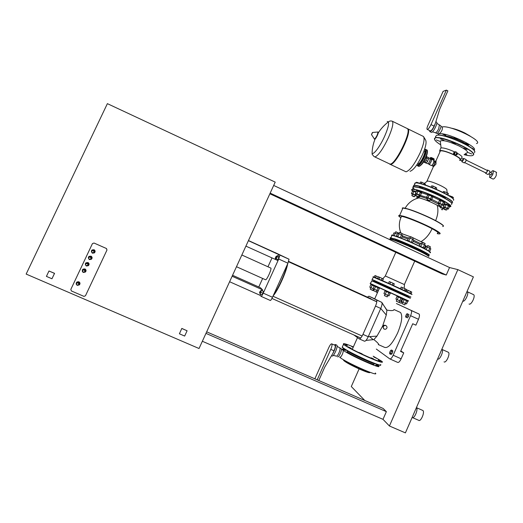 <?xml version="1.0" encoding="UTF-8"?>
<svg xmlns="http://www.w3.org/2000/svg" width="523" height="523" viewBox="0 0 523 523"><rect width="100%" height="100%" fill="white"/><g stroke="black" fill="none" stroke-linecap="round" stroke-linejoin="round"><path stroke-width="0.78" d="M343.31 359.621L343.421 359.752C345.951 361.87 351.633 364.93 360.458 368.924C365.74 371.225 369.068 372.402 370.428 372.454M343.519 360.053L343.689 360.504C346.089 362.537 351.548 365.485 360.079 369.349C366.76 372.226 370.042 373.245 369.918 372.409M347.22 351.208L347.455 350.855C350.129 352.901 355.803 355.888 364.485 359.817C370.565 362.465 373.958 363.655 374.677 363.393M347.004 351.698C349.573 353.718 355.267 356.732 364.086 360.733C371.559 363.956 374.886 364.995 374.069 363.851M342.676 349.861L342.846 349.939C344.324 350.94 340.957 358.405 339.636 357.098C343.82 361.504 380.567 377.874 375.305 372.997M339.708 347.998L339.845 348.083C340.264 348.854 339.963 350.469 338.943 352.927C337.786 355.333 336.884 356.405 336.237 356.13L333.314 355.326M341.035 348.599L341.231 348.691C342.454 349.619 338.682 358.033 337.623 356.745M334.204 344.945L335.42 344.52C335.982 346.474 335.08 349.521 332.733 353.659L324.724 367.166L318.782 380.509M336.564 345.01L336.812 345.134C338.407 346.344 333.354 357.595 331.987 355.875M347.252 352.339L349.22 353.378L347.252 352.339M356.902 357.542L359.916 359.007L356.902 357.542M368.8 362.916L371.977 364.335L368.8 362.916M375.658 365.165L378.024 366.113L375.658 365.165M345.559 350.41L343.173 349.462L345.559 350.41M317.2 379.822L330.771 349.384C331.935 346.572 332.295 344.749 331.844 343.899C331.131 343.591 330.124 344.807 328.817 347.547L314.866 378.809M334.818 345.213L335.06 345.324C335.518 346.174 335.165 348.004 334.001 350.809L332.733 353.659M346.716 350.181C343.062 348.906 341.715 348.769 342.657 349.769L342.827 349.926C347.102 354.11 383.817 370.5 378.456 365.845L375.154 363.57M406.181 317.258L407.489 317.853L408.522 316.356L408.94 314.565L407.025 313.676L406.005 315.166L405.58 316.958L406.181 317.258L407.208 315.761L408.522 316.356M407.208 315.761L407.626 313.97L408.94 314.565M407.626 313.97L407.025 313.676M389.707 353.836L391.021 354.424L391.936 353.81L392.773 351.894L392.708 350.606L391.387 350.018L390.478 350.632L389.642 352.541L389.707 353.836L390.609 353.221L391.936 353.81M390.609 353.221L391.452 351.306L392.773 351.894M391.452 351.306L391.387 350.018M269.875 193.778L442.157 273.882L446.263 275.033L449.545 267.541L273.692 185.443M446.263 275.033L270.169 193.131M206.677 331.83L383.111 408.443L386.366 411.647L205.97 333.373M202.355 341.271L382.999 419.335L386.366 411.647M107.378 103.646L275.209 182.122L199.034 348.514L26.15 274.078L107.378 103.646M71.403 290.971L70.814 289.428L92.434 243.613L94.022 243.032L106.502 248.543L106.98 250.033L85.478 295.75L84 296.397L71.403 290.971L70.814 289.428L92.434 243.613L94.022 243.032L106.398 248.49L106.98 250.033L85.478 295.75L84 296.397L71.403 290.971M48.979 270.992L54.503 273.385L51.954 278.772L46.423 276.386L48.979 270.992L54.569 273.339L51.954 278.772M181.827 328.496L187.097 330.778L184.665 336.067L179.396 333.792L181.821 328.424L187.097 330.778M181.821 328.424L179.396 333.792M77.358 285.336C80.058 285.035 80.555 283.871 78.842 281.851L78.738 281.812C76.868 281.603 76.031 282.413 76.214 284.231M78.816 284.754C79.686 283.845 79.607 283.041 78.587 282.328L76.816 282.806M79.418 284.852C80.333 283.643 80.163 282.623 78.895 281.805L76.744 282.198M82.895 272.182L83.327 272.431C86.086 272.228 86.615 271.084 84.909 268.992L84.896 268.985C82.758 268.77 81.948 269.678 82.457 271.705M84.857 271.901C85.752 270.999 85.687 270.188 84.661 269.456L82.941 269.861M85.419 272.052C86.4 270.842 86.243 269.803 84.955 268.946L82.876 269.273M92.368 253.165C95.068 253.073 95.65 251.955 94.101 249.811L93.977 249.752C91.264 249.857 90.695 250.981 92.27 253.119L92.368 253.165M93.852 252.701C94.8 251.864 94.794 251.047 93.826 250.256L92.14 250.484M94.356 252.923C95.441 251.792 95.369 250.739 94.14 249.778L92.1 249.922M89.348 259.578C92.081 259.46 92.643 258.329 91.035 256.192L90.956 256.159C88.21 256.29 87.655 257.421 89.296 259.552L89.348 259.578M90.858 259.094C91.793 258.231 91.76 257.414 90.767 256.643L89.067 256.937M91.388 259.29C92.434 258.127 92.329 257.081 91.08 256.159L89.021 256.368M86.321 265.991C89.08 265.847 89.629 264.71 87.969 262.585L87.936 262.572C85.157 262.723 84.621 263.867 86.315 265.991L86.321 265.991M87.857 265.494C88.773 264.605 88.727 263.795 87.707 263.043L86.007 263.396M88.407 265.664C89.42 264.475 89.289 263.435 88.014 262.546L85.949 262.814M388.968 295.9L390.289 293.292L386.353 291.488L384.993 290.88L383.947 293.612L388.968 295.9L383.947 293.612M390.289 293.285L390.531 292.756L386.595 290.945L385.235 290.337L384.993 290.88M387.17 296.861L384.366 295.58L387.216 296.881L387.87 295.397M393.531 285.604L394.303 283.858L390.616 282.139L389.282 281.583L388.504 283.335M389.818 283.93L390.616 282.139M392.342 285.068L393.133 283.283M390.151 293.226L388.968 292.677L387.785 295.351M388.968 292.677L386.451 291.533L385.268 294.207M386.451 291.533L385.131 290.945M378.044 290.938L379.352 288.363L375.429 286.558L374.122 285.976L373.082 288.676L378.044 290.938L373.082 288.676M379.613 287.781L379.358 288.356L379.593 287.827L374.357 285.447M377.534 292.468L373.487 290.625L376.312 291.906L376.959 290.448M382.588 280.701L383.333 279.021L379.659 277.314L378.371 276.772L377.593 278.524M378.874 279.079L379.659 277.314M381.378 280.171L382.15 278.439M379.221 288.297L378.018 287.735L376.841 290.389M378.018 287.735L375.527 286.604L374.35 289.252M375.527 286.604L374.252 286.042M371.029 287.768L372.186 285.166L374.233 286.094L372.088 285.12L370.807 284.545L369.787 287.205L374.154 289.199L369.787 287.205M374.331 285.499L371.042 284.022L370.807 284.545M372.742 290.494L370.186 289.121L372.964 290.383L373.599 288.944M372.186 285.166L370.944 284.61M374.252 277.17L374.998 275.497L378.299 276.948M375.527 277.654L376.253 276.02M402.076 298.672L400.932 298.136L399.749 300.81L395.878 299.051L399.801 300.843L400.899 301.34L402.22 298.744L397.055 296.397M402.22 298.738L402.455 298.202L398.559 296.41L397.16 295.783L396.918 296.325M400.984 303.157L396.401 301.281L399.154 302.32L399.801 300.843M400.932 298.136L398.415 296.992L397.232 299.666M398.415 296.992L397.055 296.391L395.878 299.051M400.899 301.34L399.749 300.81M405.43 291.082L406.208 289.317L405.07 288.761L401.187 287.049L400.428 288.755M401.775 289.382L402.553 287.617M404.286 290.546L405.07 288.761M398.859 302.399L401.023 303.177L401.657 301.738L402.645 302.189L399.788 300.882L401.657 301.738M406.051 289.683L406.731 289.99M402.71 299.097L402.03 298.79L402.71 299.097M402.802 298.502L402.403 298.326M406.534 303.935L407.835 301.366L403.998 299.601L402.592 298.979L401.572 301.673L406.534 303.935L401.572 301.673M407.835 301.359L408.071 300.836L404.233 299.071L402.828 298.443L402.592 298.979M404.769 304.876L401.984 303.608L404.809 304.896L405.449 303.438M411.013 293.769L411.764 292.063L410.66 291.52L406.802 289.82L406.11 291.396M407.45 292.03L408.169 290.396M409.908 293.213L410.66 291.52M407.692 301.3L406.574 300.777L405.41 303.418M406.574 300.777L404.089 299.646L402.926 302.281M404.089 299.646L402.73 299.045M447.158 192.699L446.845 190.039C447.204 189.313 445.04 187.783 440.346 185.449C434.731 182.841 430.468 181.363 427.559 181.017L426.696 181.664M435.966 161.391L436.012 164.032L433.593 166.582L432.717 166.19M466.058 153.193C469.425 152.605 467.098 150.199 459.07 145.982C449.185 141.504 442.922 139.85 440.288 141.027L440.405 142.053M432.462 165.732L432.783 166.183C434.463 164.758 435.299 163.052 435.299 161.071L434.776 161.143M434.155 160.764L433.77 163.006L431.841 165.438L432.717 165.856C433.227 166.007 433.913 165.216 434.77 163.49L435.031 161.267M433.907 160.391L433.606 162.862C432.691 164.732 431.939 165.621 431.351 165.536M431.024 159.319L431.54 159.24L431.096 161.646C430.141 163.575 429.383 164.457 428.821 164.294L428.71 163.915M431.272 159.443L430.998 161.659C430.141 163.392 429.461 164.183 428.958 164.039L428.082 163.607M433.443 160.162L433.044 159.391L431.854 159.103M433.462 160.175L431.841 159.391M430.148 158.561L429.834 161.032C428.88 162.967 428.128 163.849 427.566 163.692L426.042 162.954M426.33 157.037L427.108 156.88L428.782 157.698L427.677 161.3L426.467 162.895L425.722 162.993L424.048 162.182L424.101 161.679M427.108 156.88L425.997 160.483L424.794 162.084L424.048 162.182M428.638 159.142L426.958 158.325M427.677 161.3L425.997 160.483M426.467 162.895L424.794 162.084M389.661 164.15L390.616 164.392C396.127 164.627 412.085 132.149 408.018 128.926L407.378 128.54M410.045 171.328C413.647 170.034 417.818 164.431 422.564 154.52C425.657 147.296 426.69 142.518 425.676 140.171L423.467 136.49L422.577 136.052M374.834 156.946L390.112 164.15C395.597 164.379 411.555 131.92 407.515 128.678L406.691 128.272M390.956 163.856C396.212 163.725 411.019 134.045 407.933 129.743M387.21 121.499L388.393 121.911C389.112 124.069 387.876 128.802 384.693 136.117C380.254 146.146 373.631 155.05 372.088 153.259L372.193 154.39L374.089 156.586L375.089 156.92C378.652 155.239 383.117 148.767 388.491 137.503C392.217 128.9 393.544 123.5 392.472 121.316C390.982 120.695 389.628 120.898 388.393 121.911C384.144 125.141 380.639 129.011 377.894 133.522M424.506 150.918C426.199 152.219 420.427 163.961 418.119 163.928M376.939 290.487L378.168 291.043L376.939 290.487M377.456 292.645L376.129 291.945M409.672 246.176L418.688 250.425L409.672 246.176M385.379 276L404.462 284.597L404.207 288.369M377.018 282.753L377.227 281.812L389.557 287.304L391.302 288.127L390.746 288.905M377.011 281.884L377.364 281.969M376.985 281.871L374.03 280.544M391.119 288.062L403.22 293.58L402.664 294.364M405.848 294.933L408.646 296.201M403.03 293.54L405.639 294.828M398.598 241.711L406.835 244.947L398.598 241.711L398.912 241.011M440.039 151.677L440.412 150.846C443.033 150.604 447.525 151.945 453.879 154.88C459.129 157.573 461.116 159.28 459.841 160.005L460.207 159.175M456.54 153.252L456.03 154.409M456.769 154.769L457.279 153.939M457.331 154.069L456.971 154.762M461.855 160.679L461.816 161.718L463.424 159.966L463.666 158.384L462.724 158.985M461.92 161.77L464.287 162.928L465.901 161.176L466.039 159.541M464.908 162.699L485.86 172.936L487.109 171.649L487.175 170.413M485.527 172.767L485.625 173.348L487.292 171.636L487.495 170.04L486.841 170.243M485.743 173.401L488.077 174.545L489.75 172.832L489.835 171.184M489.077 173.976L490.992 174.917L491.836 174.061L491.868 173.237M489.901 174.381L489.6 177.389C490.541 177.689 491.659 176.558 492.954 173.982L493.339 170.786C492.731 170.439 491.882 171.073 490.777 172.701M489.829 177.506L492.856 178.984C493.81 179.291 494.935 178.153 496.229 175.584L496.366 172.27M460.835 160.182L462.28 160.888L463.149 159.195M453.618 152.886L453.768 153.514L454.389 152.115L453.618 152.886M454.389 152.115L454.977 152.402L454.827 153.082L454.363 153.801L453.461 153.566M454.363 153.801L453.768 153.514M454.827 153.082L454.239 152.788M456.572 153.18L457.285 153.533L457.135 154.207L456.664 154.932L455.879 154.743M456.363 153.834L457.135 154.207M455.951 154.579L456.664 154.932M439.863 152.082L439.732 150.519C442.334 150.245 446.917 151.572 453.461 154.507L454.402 154.37L455.755 155.03L456.919 152.402L455.566 151.742L454.624 151.892C448.074 148.957 443.491 147.636 440.882 147.937L440.477 148.846M461.665 157.743C462.992 157.083 461.332 155.475 456.684 152.919M453.807 153.736L453.461 154.507M455.566 151.742L454.402 154.37M455.755 155.03L454.807 155.168C459.965 157.894 461.874 159.613 460.528 160.319L459.665 160.411M415.994 192.144L412.51 191.17M416.223 191.621L412.634 190.542M411.856 195.517L414.595 196.707M412.484 194.098L415.229 195.288L414.634 196.628M413.706 196.635L411.934 195.707L413.706 196.635M415.739 193.798L415.236 194.935L412.791 193.863L411.438 193.588L412.392 194.288M415.968 192.196L413.928 191.307L412.791 193.863M413.928 191.307L412.569 191.039L411.438 193.588M415.144 195.478L415.857 195.628M415.844 195.38L415.236 194.935M416.203 182.873L416.478 182.252L419.891 183.377M417.629 182.991L417.851 182.488M421.427 193.222L421.59 193.229C421.688 192.856 420.433 192.163 417.831 191.137L416.465 191.072M421.656 193.072L421.819 192.699C421.924 192.333 420.669 191.634 418.067 190.614L416.589 190.437M415.805 195.491L418.59 196.694M416.439 194.046L419.23 195.256L418.629 196.615M417.681 196.628L415.883 195.68L417.681 196.628M419.145 195.452L420.329 195.694L421.486 193.098L420.407 192.287L419.25 194.896L416.766 193.811L415.373 193.53L416.347 194.249M420.407 192.287L417.923 191.209L416.766 193.811M417.923 191.209L416.53 190.934L415.373 193.53M420.329 195.694L419.25 194.896M425.094 184.965L425.454 184.155L421.904 182.252L420.499 182.004L419.864 183.436M421.224 183.782L421.904 182.252M423.839 184.554L424.388 183.325M432.691 197.158L432.854 197.164C432.966 196.792 431.71 196.092 429.082 195.066L427.664 194.994M432.926 197.001L433.09 196.628C433.201 196.262 431.946 195.563 429.318 194.536L427.788 194.347M427.003 199.453L429.828 200.669M427.644 197.995L430.468 199.211L429.86 200.584M428.893 200.59L427.082 199.649L428.893 200.59M430.383 199.407L431.586 199.655L432.743 197.034L431.684 196.23L430.521 198.858L428.01 197.766L426.572 197.472L427.553 198.204M431.684 196.23L429.174 195.131L428.01 197.766M429.174 195.131L427.729 194.85L426.572 197.472M431.586 199.655L430.521 198.858M436.189 189.261L436.744 187.999L433.181 186.083L431.73 185.822L431.135 187.169M432.469 187.698L433.181 186.083M434.999 188.751L435.698 187.175M444.419 202.767L444.583 202.774C444.7 202.414 443.458 201.721 440.85 200.701L439.392 200.616M444.655 202.61L444.818 202.244C444.936 201.878 443.694 201.192 441.085 200.165L439.51 199.969M438.738 205.062L441.562 206.271M439.372 203.604L442.203 204.82L441.602 206.193M440.608 206.193L438.817 205.258L440.608 206.193M442.125 205.009L443.314 205.264L444.472 202.649L443.445 201.858L442.288 204.486L439.771 203.388L438.3 203.081L439.281 203.82M443.445 201.858L440.935 200.767L439.771 203.388M440.935 200.767L439.457 200.466L438.3 203.081M443.314 205.264L442.288 204.486M447.832 195.046L448.453 193.634L447.44 192.824L443.439 191.457L443.001 192.451M444.315 193.118L444.923 191.732M446.734 194.419L447.44 192.824M449.44 206.611L449.603 206.618C449.715 206.265 448.486 205.591 445.923 204.585L444.472 204.486M449.669 206.461L449.832 206.095C449.943 205.742 448.721 205.062 446.158 204.062L444.583 203.846M442.746 208.644L444.655 208.997L446.622 210.076M444.452 207.441L447.257 208.644L446.655 209.998M445.668 209.991L443.903 209.076L445.668 209.991M447.172 208.827L448.348 209.082L449.486 206.5L448.492 205.729L447.348 208.324L444.864 207.239L443.393 206.918L444.36 207.651M448.492 205.729L446.008 204.65L444.864 207.239M446.008 204.65L444.537 204.336L443.393 206.918M448.348 209.082L447.348 208.324M452.957 198.629L453.415 197.596L452.428 196.805L448.531 195.458M449.734 196.197L449.943 195.726M451.996 197.779L452.428 196.805M440.49 207.271L442.824 208.461L442.236 209.795M441.51 209.344L442.203 209.873M443.432 206.951L442.903 208.147L440.444 207.075M443.988 205.578L443.236 205.251M440.824 206.265L440.464 207.082M443.903 209.076L442.903 208.147M444.001 205.546L443.334 205.219M444.23 205.029L443.563 204.702M418.57 196.694L418.112 197.727M417.955 197.714L416.753 197.465L417.204 196.439M395.682 231.866L398.474 233.075L398.225 233.539M398.461 233.042L395.944 231.774M397.343 234.095L393.996 232.794L392.884 235.291M394.198 235.677L395.303 233.186M393.479 235.487L392.681 235.33M401.579 238.298L396.349 235.971M399.382 232.428L402.22 233.657L401.605 234.945M402.207 233.624L400.134 232.617M400.337 237.481L401.494 234.873L399.01 233.768L397.67 233.369L396.539 235.912M397.853 236.376L399.01 233.768M401.501 238.115L402.625 235.572L401.494 234.873M412.588 242.94L407.391 240.351M410.457 236.775L413.327 238.017L412.712 239.312M422.277 242.299L410.725 236.684M411.464 241.894L412.627 239.259L410.11 238.142L408.725 237.723L407.587 240.292M408.947 240.776L410.11 238.142M412.608 242.515L413.739 239.952L412.627 239.259M424.369 248.562L424.519 248.229L419.211 245.888M422.27 242.319L425.14 243.561L424.532 244.849M425.127 243.522L422.538 242.227M423.316 247.444L424.48 244.816L421.963 243.698L420.538 243.26L419.407 245.83M420.799 246.326L421.963 243.698M424.428 248.046L425.559 245.49L424.48 244.816M429.743 251.668L427.075 250.014M427.585 245.66L430.429 246.889L429.828 248.164M430.416 246.849L427.853 245.568M428.644 250.733L429.788 248.137L425.885 246.595L424.898 248.83M426.199 249.53L427.304 247.033M429.729 251.321L430.841 248.798L429.788 248.137M425.493 245.647L426.252 246.098L425.984 246.627M426.238 246.065L425.5 245.457M425.572 247.307L424.892 247.006M436.234 139.922L439.588 141.249L436.234 139.922M440.556 138.994L443.968 140.341L440.556 138.994M451.944 142.367L455.402 143.733L451.944 142.367M463.555 148.074L467.019 149.441L463.555 148.074M468.294 152.605L471.72 153.958L468.294 152.605M465.418 153.67L466.849 154.73L464.77 154.154M422.277 188.398L430.658 191.196M433.502 192.366L442.425 196.7M422.29 188.372L419.498 187.162M433.554 192.255L430.73 191.039M445.276 197.877L442.445 196.668M450.48 201.813L449.309 200.943M395.904 240.253L395.388 240.247M401.076 217.228L401.442 216.45C404.357 216.261 422.427 223.465 432.063 228.714C437.359 231.597 439.163 233.081 437.483 233.166M409.921 245.607L421.773 251.086M407.123 244.306L409.947 245.555M396.074 239.88L407.09 244.372M392.42 239.194L395.401 240.443M424.316 253.08L427.114 254.315M424.12 252.942L421.682 251.295M470.144 136.085L464.685 132.907C459.586 130.449 454.951 128.828 450.787 128.05M469.157 146.44C467.771 144.943 465.117 143.21 461.188 141.249C453.709 137.745 447.897 135.947 443.746 135.856M442.125 126.997L442.334 127.102C442.635 129.815 441.49 132.077 438.915 133.895L437.764 135.156M439.327 125.062L438.777 128.573C437.64 130.959 436.594 132.371 435.639 132.809L432.443 131.816M440.582 125.703L440.784 125.801C441.772 126.566 438.418 133.313 436.973 133.47L435.489 132.822M435.326 123.395L434.103 126.135L430.998 124.598C429.318 127.985 428.023 129.567 427.095 129.338C426.761 128.776 427.03 127.481 427.892 125.461L443.099 91.381L446.374 90.119L447.878 90.871L439.797 108.987L435.326 123.395C433.946 127.599 432.246 130.377 430.22 131.724L429.775 131.619L429.605 130.573M436.378 122.022L436.64 122.153C437.928 123.147 433.443 132.169 431.56 132.384L430.03 131.744M471.458 148.022L472.707 148.512L473.616 149.336L473.008 149.297M467.993 144.636C466.424 144.073 465.699 143.629 465.816 143.295L466.751 143.426C468.327 143.982 469.059 144.433 468.935 144.766L467.993 144.636M457.285 139.066C455.559 138.752 454.533 138.255 454.212 137.575L454.245 137.569C455.971 137.876 456.997 138.373 457.324 139.053L457.285 139.066M445.825 135.411L442.804 134.248L445.825 135.411M430.998 124.598L446.374 90.119M434.103 126.135C432.429 129.514 431.122 131.09 430.187 130.855L427.317 129.449M440.784 125.801L436.803 123.31M473.897 150.206C479.683 147.519 445.55 131.593 438.915 133.895L438.647 133.973M476.473 143.557C484.579 141.524 449.558 124.605 442.092 126.984M379.946 283.714L388.053 287.323M390.877 288.604L399.977 292.769M402.788 294.089L405.109 295.502M353.188 347.311L351.626 346.474L353.286 347.089M347.324 345.5L345.389 344.487L347.324 345.5M351.266 348.338L348.298 346.912L351.266 348.338M362.151 353.875L358.974 352.463L362.151 353.875M373.422 358.758L371.029 357.797L373.422 358.758M378.207 360.02L380.241 361.086L378.207 360.02M373.893 357.026L376.835 358.445L373.893 357.026M270.777 268.057L270.953 268.136C271.162 268.999 270.515 271.13 269.025 274.542C267.266 278.243 266.102 279.982 265.534 279.753L236.481 266.717M248.405 240.678L279.91 255.093L278.733 259.029L263.239 293.135C262.186 295.364 261.467 296.443 261.088 296.371L260.108 295.312L229.61 281.734M262.206 290.696L262.592 289.847L260.428 287.722L232.565 275.275M274.928 252.57L248.464 240.541M275.052 252.55L289.016 259.205L279.864 255.047M260.637 294.142L260.108 295.312M278.687 254.433L277.975 255.989M276.236 259.813L245.908 246.13M258.898 286.715L262.651 278.458M267.966 266.782L271.986 257.95M261.16 296.397L270.306 300.47C270.711 300.555 271.444 299.489 272.496 297.267L263.239 293.135M278.733 259.029L287.938 263.2L289.016 259.205M262.592 289.847L232.12 276.242M287.938 263.2L272.496 297.267M275.333 258.375L276.222 256.322M276.902 256.479L275.902 258.689M275.255 258.172L276.111 256.362L275.34 258.427M276.693 256.381L277.268 255.669L279.23 256.558L279.04 257.649L277.491 260.382L275.529 259.493L275.693 258.591M278.171 259.565L276.203 258.676L275.529 259.493M277.268 255.669L276.203 258.676M279.04 257.649L277.079 256.76M259.643 292.906L260.526 290.834M261.186 290.984L260.199 293.207L259.689 292.978M259.866 291.657L259.565 292.703L259.866 291.657M261.016 290.906L261.35 290.317L263.559 291.435L262.925 293.226L262.043 294.769L260.068 293.893L260.023 293.122M261.35 290.317L260.068 293.893M263.559 291.435L261.585 290.553M262.925 293.226L260.951 292.344M257.29 286.323L259.31 287.225M287.186 264.86C285.519 272.784 278.118 289.127 273.536 294.965M273.117 295.894C277.706 291.01 286.493 271.699 287.637 264.01M378.56 344.677L384.294 347.233C387.811 348.782 392.263 344.01 397.65 332.922C401.847 322.567 402.802 315.755 400.52 312.486L393.969 309.511C393.963 310.714 391.609 310.91 386.909 310.113L386.288 315.049L382.601 326.149L376.972 336.112L373.873 339.584L365.982 340.421M383.764 328.849L382.849 326.267L383.954 325.188L385.719 325.424M400.52 312.486L399.382 311.97M384.313 329.183C382.797 327.914 382.856 326.685 384.49 325.502L385.922 325.541C387.458 326.868 387.366 328.104 385.654 329.255L384.313 329.183M359.314 338.911L364.374 341.166C365.381 341.473 366.669 339.989 368.231 336.727L380.757 308.459C382.006 305.445 382.359 303.425 381.81 302.392L374.671 298.927L379.358 288.363M383.071 304.464L386.909 310.113M374.71 298.836L368.95 296.195L376.547 299.967C377.135 300.934 376.789 302.967 375.501 306.073L362.949 334.367C361.386 337.636 360.112 339.12 359.124 338.826L353.947 334.988M373.873 339.584C377.868 342.781 379.325 344.467 378.266 344.657M373.278 339.715L369.683 336.622M367.381 297.123L368.95 296.195M376.318 349.063L389.772 358.883C390.714 359.203 391.851 357.987 393.172 355.235L410.568 315.696L418.485 319.285C419.538 316.683 419.753 314.951 419.119 314.081L396.427 303.536M418.975 313.977L411.255 310.499C411.863 311.355 411.634 313.087 410.568 315.696M411.111 310.401L396.421 303.556M389.981 358.974L397.696 362.406C398.67 362.74 399.814 361.53 401.141 358.785L403.736 352.862L400.559 351.436L412.732 323.744L415.896 325.175L418.485 319.285M400.795 350.913L403.736 352.862M412.131 417.439L412.17 417.472C414.111 419.453 418.57 409.149 416.413 407.665L416.393 407.659M412.575 417.648L418.655 420.296C420.649 422.296 425.094 412.006 422.885 410.496L422.473 410.313M413.771 413.739L414.772 411.379M441.843 349.312L441.981 349.41C444.053 350.848 439.653 360.537 437.627 358.994L437.607 358.987M444.047 361.87C446.126 363.433 450.519 353.757 448.394 352.293L447.976 352.103M467.019 291.559L467.3 291.723C469.262 293.102 464.96 302.196 462.842 301.143L462.822 301.137M469.066 304.02L469.196 304.079C471.36 305.151 475.662 296.07 473.648 294.671L473.23 294.475M464.411 297.495L465.496 295.24M382.999 419.335L389.426 425.99L457.854 269.62L449.545 267.541M364.786 400.481L351.299 386.53L359.098 368.918M389.426 425.99L405.403 432.881L473.4 276.876L457.854 269.62M439.228 355.313L440.274 353.012M334.001 350.809L330.771 349.384M78.509 282.296L78.175 282.616C76.129 282.838 75.75 283.714 77.031 285.231L77.129 285.27C79.169 285.048 79.542 284.172 78.254 282.649L78.175 282.616C76.129 282.825 75.743 283.695 77.031 285.231L77.129 285.27M77.11 285.042C78.862 284.937 79.202 284.218 78.13 282.884C76.378 282.995 76.038 283.714 77.11 285.042M84.648 269.456L84.334 269.724C82.183 269.979 81.778 270.836 83.124 272.306L83.157 272.32C85.236 272.169 85.635 271.306 84.347 269.731L84.334 269.724C82.248 269.855 81.843 270.718 83.124 272.306L83.157 272.32M83.203 272.117C84.955 272.012 85.295 271.293 84.223 269.966C82.471 270.064 82.137 270.783 83.203 272.117M92.244 252.982C94.277 252.91 94.715 252.066 93.545 250.452L93.454 250.406C91.414 250.484 90.982 251.328 92.166 252.942L92.244 252.975M92.323 252.779C94.062 252.681 94.402 251.968 93.336 250.635C91.59 250.733 91.257 251.445 92.323 252.779M89.211 259.415C91.27 259.323 91.688 258.473 90.479 256.865L90.42 256.839C88.354 256.937 87.936 257.787 89.165 259.395L89.204 259.415M89.289 259.218C91.028 259.12 91.368 258.401 90.302 257.074C88.557 257.172 88.217 257.885 89.289 259.218M86.171 265.861C88.25 265.749 88.662 264.893 87.406 263.291L87.387 263.278C85.295 263.396 84.889 264.252 86.164 265.854L86.171 265.854C84.889 264.265 85.301 263.409 87.387 263.278L87.707 263.043M86.249 265.664C87.995 265.56 88.335 264.847 87.263 263.514C85.517 263.612 85.177 264.331 86.249 265.664M430.606 157.534L430.272 158.129L430.651 158.593C430.056 158.194 430.233 158.168 431.181 158.515L430.298 158.273M431.808 159.214L430.651 158.593L431.808 159.214M431.181 158.515L432.966 159.169L431.24 158.41L431.56 157.658L430.717 157.469M433.822 159.96L432.966 159.169L433.26 158.489L434.214 159.182L433.998 159.809M432.907 159.28C433.907 159.77 434.116 159.986 433.541 159.933M430.638 157.469L433.286 158.423L430.638 157.469M434.201 159.038L433.286 158.423L434.253 159.116M377.541 132.044L378.024 132.247C379.201 131.966 376.011 138.935 374.906 139.092M372.559 132.45L377.966 132.005C377.639 134.653 376.482 137.026 374.494 139.125L374.259 139.02M374.52 139.151L371.5 134.659L372.631 132.476L371.48 134.627M372.376 132.587L371.539 134.437L372.376 132.587M390.348 164.412L406.057 171.825C410.058 170.374 414.739 164.052 420.1 152.866C423.754 144.289 424.879 138.83 423.467 136.49L408.018 128.926M426.5 149.755L426.931 149.964C427.631 151.088 427.134 153.644 425.441 157.626C422.983 162.758 420.793 165.68 418.858 166.392L417.674 165.909M425.251 149.277L425.925 149.473C426.618 150.591 426.114 153.147 424.421 157.135C421.969 162.267 419.779 165.19 417.851 165.902L416.805 164.895M424.519 149.552C428.187 148.486 420.793 165.105 417.576 165.137M390.06 239.724L389.772 239.449L390.315 239.161C392.969 239.678 398.774 241.861 407.744 245.725C420.021 251.171 427.03 254.747 428.782 256.447M428.677 256.192C428.677 254.315 389.262 236.984 389.942 239.135M411.915 294.259L411.902 294.253C411.156 293.442 369.14 274.503 373.337 276.857L373.625 277.02M373.415 277.138L390.57 284.479L412.006 294.508M410.888 297.031L371.99 279.406M374.004 280.616L408.6 296.299M377.083 282.074L376.73 281.904M405.783 295.083L404.782 294.645M435.698 137.157L435.528 136.627L436.47 135.424C441.942 132.718 476.237 147.643 474.76 152.115L474.511 152.683M474.564 151.317C473.603 146.107 441.026 132.522 436.528 135.405M472.727 155.501L473.694 154.54C475.139 150.134 440.843 135.196 435.398 137.837L435.849 136.817M440.732 144.825C436.882 142.452 434.79 140.569 434.463 139.164L435.398 137.837L434.45 138.87M440.732 144.819C436.914 142.459 434.861 140.609 434.561 139.255C432.364 132.574 474.734 149.238 473.439 154.638C473.086 156.142 469.961 156.155 464.078 154.677L468.007 155.521M451.728 203.035L452.356 202.473C452.957 198.629 410.705 181.193 413.582 186.404L413.771 186.757M453.513 200.322L453.689 199.923C454.579 196.772 420.211 181.599 415.314 182.965L414.556 183.75L414.785 184.168M415.053 183.017C417.57 180.474 453.585 195.896 453.565 199.551M413.451 186.011L414.236 185.397C419.1 184.096 453.474 199.283 452.611 202.368M440.915 208.049C440.811 207.513 439.549 206.565 437.13 205.199C438.522 209.703 438.019 214.848 435.633 220.628M437.13 205.199C430.39 201.643 424.375 199.198 419.073 197.864C417.485 197.563 416.896 197.714 417.315 198.322M439.032 204.382L430.174 199.884M427.324 198.72L421.538 196.772L419.152 196.406L418.988 197.145M426.65 197.276L420.44 195.445M419.296 195.484L419.322 196.027M443.805 204.153L444.204 203.257M438.457 202.734L431.717 199.348M419.976 244.548L413.163 241.26M408.117 239.096L402.037 236.906M408.568 238.076L402.481 235.893M420.427 243.528L413.615 240.24M432.063 228.714C429.383 234.533 425.702 238.834 421.022 241.633M410.431 236.742L402.135 233.755M439.843 233.84C441 233.513 438.889 231.879 433.508 228.95C425.336 224.524 410.875 218.372 403.834 216.313L399.65 215.398C398.258 215.228 398.663 215.999 400.866 217.712C390.916 211.331 417.727 220.595 433.305 229.094C440.464 233.055 441.778 234.572 437.241 233.644M402.488 209.03L399.65 215.398L398.931 215.783M443.327 225.877C443.131 225.08 440.954 223.537 436.803 221.255C426.356 215.659 407.947 207.853 402.919 208.069L407.136 208.899C414.209 210.861 428.677 216.967 436.816 221.451C442.621 224.681 444.583 226.381 442.693 226.544M436.77 221.236C423.545 213.881 399.029 205.029 402.605 208.769M391.76 235.912L392.028 235.304L395.924 236.389C402.507 238.593 416.177 244.516 424.003 248.569C429.599 251.485 431.56 252.884 429.886 252.772M423.957 248.347C411.261 241.724 388.275 232.709 391.864 235.677M429.154 255.25C430.115 255.119 428.03 253.733 422.898 251.073C415.059 247.039 401.396 241.103 394.819 238.867L390.335 237.965M391.975 239.416C383.13 234.154 408.064 243.64 422.695 251.21C429.324 254.675 430.815 255.937 427.173 255.008M414.419 189.202C412.627 187.777 412.359 186.973 413.615 186.783L417.727 187.345C424.552 188.934 438.261 194.595 445.884 199.001C451.329 202.185 453.114 203.963 451.231 204.349M445.838 198.792C433.475 191.568 410.104 183.691 413.229 187.659M450.427 206.729C451.833 206.225 449.957 204.48 444.785 201.486C437.15 197.099 423.447 191.425 416.635 189.803L412.536 189.221L411.764 189.803M412.412 190.921C406.979 185.966 431.383 193.974 444.583 201.636C450.473 205.075 452.055 206.827 449.316 206.886M451.879 203.421C451.578 202.486 449.577 200.95 445.877 198.818M439.464 200.08L432.966 196.91M428.239 194.948L421.786 192.771M430.403 252.426C430.442 251.955 428.298 250.595 423.983 248.36C428.638 250.798 430.802 252.197 430.481 252.55M371.029 284.048C369.931 283.518 369.872 283.466 370.859 283.891L408.051 300.875M370.421 283.544L408.659 300.928M371.781 280.805L409.901 298.103M372.278 280.701L410.3 298.012M353.365 346.906C345.494 343.67 342.349 342.84 343.931 344.415C348.887 348.965 389.694 367.022 381.365 361.001L373.167 356.202M343.421 343.696L343.683 344.52C347.638 347.39 355.686 351.567 367.819 357.065C377.724 361.373 382.503 362.982 382.15 361.89M342.532 346.54L342.408 347.383C346.344 350.299 354.385 354.502 366.518 360.001C377.129 364.583 381.836 366.08 380.646 364.479M342.5 347.638C346.291 351.404 380.731 367.211 380.705 365.165M381.993 361.563L381.522 362.001C379.45 361.596 375.2 360.014 368.774 357.248C359.308 353.025 351.763 349.246 346.134 345.925L343.506 344.363L342.153 347.298M386.902 310.374L381.927 302.588M381.659 302.294L376.41 299.875M386.288 315.049L380.757 308.459L375.501 306.073M376.972 336.112L368.231 336.727L362.949 334.367M401.141 358.785L393.172 355.235M341.231 348.691L337.067 346.331M336.812 345.134L335.42 344.52M335.06 345.324L331.844 343.899M342.846 349.939L341.427 349.312M343.689 360.504L343.402 359.732M93.826 250.256L93.454 250.406C91.414 250.497 90.989 251.341 92.166 252.942M90.767 256.643L90.42 256.839C88.361 256.95 87.942 257.8 89.165 259.395M387.922 287.624L388.308 286.748M384.392 295.593L385.046 294.109M374.122 285.976L374.357 285.44M373.514 290.638L374.167 289.173M380.195 283.152L379.822 283.996M373.69 281.315L374.043 280.524M370.212 289.134L370.853 287.696M376.789 281.773L376.462 282.512M399.847 293.063L400.226 292.207M396.323 301.032L396.977 299.555M402.01 303.621L402.651 302.163M405.515 295.691L405.855 294.913M408.653 296.181L408.286 296.999M427.559 181.017L424.428 183.357M440.412 150.846L435.77 161.293M433.436 166.549L427.01 181.03M441.092 147.891L440.288 141.027M435.299 161.071L436.136 161.476M428.958 164.366L431.325 165.51M430.285 158.632L428.762 157.894M433.286 158.423L431.56 157.658M434.182 160.855L435.156 161.326M430.396 159.012L431.397 159.502M431.54 159.24L432.338 159.626M433.247 160.071L434.044 160.456M407.509 128.678L392.472 121.316M375.344 138.451C373.298 143.23 372.213 148.166 372.088 153.259M427.056 157.39L426.173 156.959M424.826 162.032L423.859 161.561M419.557 166.183C422.349 164.399 424.663 161.038 426.507 156.102C428.036 151.232 427.376 150.062 426.931 149.964L424.552 149.493M428.762 256.257C428.507 254.688 397.473 240.096 390.315 239.161L390.047 239.763M404.403 284.466L414.719 261.127M382.764 278.739L385.471 275.909M377.194 282.361L376.991 281.825M412.013 294.377L411.967 294.292C411.594 293.795 376.115 277.399 373.474 277.007L372.036 279.622M385.353 275.863L395.8 252.328M466.143 159.593L463.666 158.384M487.259 170.452L466.222 160.162M489.946 171.237L487.495 170.04M491.927 173.263L489.953 172.296M496.602 172.387L493.339 170.786M463.201 159.214L461.404 158.338M440.882 147.937L439.732 150.519M412.47 190.908L412.699 190.385M411.889 195.432L412.516 194.02M419.302 187.6L419.616 186.894M416.426 190.803L416.661 190.274M415.837 195.406L416.478 193.961M422.407 188.103L422.238 188.483M430.514 191.516L430.847 190.771M427.624 194.713L427.86 194.183M427.036 199.361L427.683 197.91M433.672 191.987L433.351 192.699M442.34 196.903L442.563 196.393M439.346 200.335L439.582 199.806M438.771 204.977L439.412 203.525M445.393 197.609L445.06 198.354M444.419 204.218L444.655 203.695M443.857 208.795L444.491 207.363M395.12 233.127L395.702 231.82M392.283 239.508L392.472 239.089M398.814 233.716L399.402 232.382M396.199 236.304L396.388 235.88M395.728 240.658L396.12 239.769M409.601 246.34L409.993 245.444M409.882 238.07L410.477 236.723M407.273 240.626L407.437 240.266M406.763 245.104L407.169 244.195M421.42 251.883L421.826 250.975M421.695 243.62L422.29 242.267M418.648 250.517L418.995 249.726M426.886 254.832L427.16 254.211M427.023 246.948L427.611 245.614M424.205 253.322L424.362 252.975M436.47 135.424C442.197 132.515 476.1 147.44 474.766 151.977M453.689 199.766C454.232 196.694 422.277 181.867 415.314 182.965L413.497 186.332L413.739 186.763M419.544 195.53L419.073 197.864C412.895 199.322 408.247 202.787 405.135 208.252M401.442 216.45C398.879 221.844 398.663 227.257 400.801 232.702M391.969 239.416C390.073 238.05 389.727 237.494 390.936 237.756L392.028 235.304C396.597 235.631 413.922 243.293 423.983 248.36M412.392 190.928C411.509 189.79 411.555 189.221 412.536 189.221L413.615 186.783C418.76 186.175 436.097 193.347 445.871 198.812C450.166 201.348 452.205 202.989 451.996 203.741M436.803 221.249C441.484 223.883 443.694 225.498 443.426 226.099M442.334 127.102L440.935 126.409M436.64 122.153L436.019 121.839M438.634 133.836L437.411 133.234M370.16 283.603L372.069 280.746C377.835 282.851 414.549 299.614 410.11 298.103M241.848 255.002L270.953 268.136M289.062 259.251L279.91 255.093M276.915 256.492L276.373 256.244M288.533 261.762L376.789 301.823M272.96 296.234L362.125 336.021M261.219 290.997L260.676 290.755M271.927 298.43L360.752 338.021M288.663 261.389L370.964 298.751M288.565 261.663L375.815 301.268M383.954 325.188L384.49 325.502M352.188 349.56L357.49 337.616M381.764 302.34L376.547 299.967M411.255 310.499L419.119 314.081M422.885 410.496L416.413 407.665M473.648 294.671L467.3 291.723M448.394 352.293L441.981 349.41"/></g></svg>
